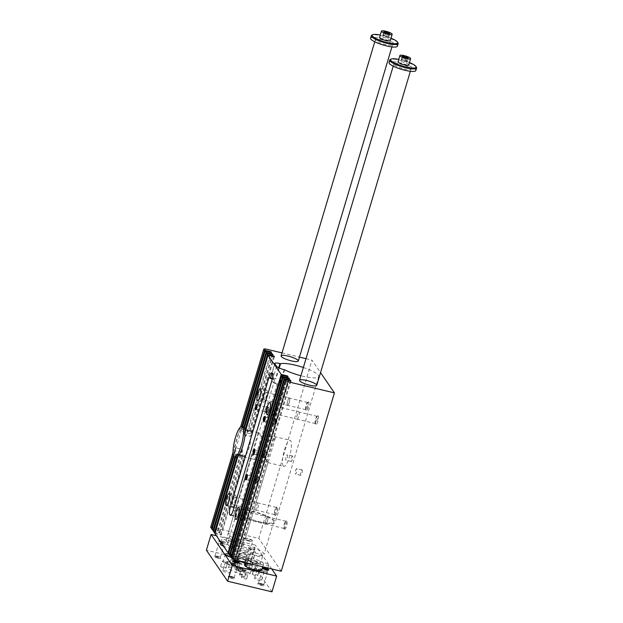 <?xml version="1.0" encoding="UTF-8"?>
<svg xmlns="http://www.w3.org/2000/svg" width="623" height="623" viewBox="0 0 623 623"><rect width="100%" height="100%" fill="white"/><g stroke="black" fill="none" stroke-linecap="round" stroke-linejoin="round"><path stroke-width="0.47" stroke-dasharray="3.12 2.34" d="M258.685 454.65C254.301 454.463 251.684 455.421 250.828 457.5L250.913 458.209L251.996 458.801L267.804 462.266C266.589 459.735 263.545 457.196 258.685 454.65M250.508 431.139A13.433 3.294 -76.5 0 0 249.885 430.664A13.433 3.294 -76.5 0 0 243.912 441.536A13.433 3.294 -76.5 0 0 243.001 456.316A13.433 3.294 -76.5 0 0 243.616 456.791A13.433 3.294 -76.5 0 0 249.597 445.912A13.433 3.294 -76.5 0 0 250.508 431.139M283.216 465.957A13.433 3.294 -76.5 0 0 283.831 466.432A13.433 3.294 -76.5 0 0 290.17 454.136A13.433 3.294 -76.5 0 0 290.1 440.305A13.433 3.294 -76.5 0 0 284.119 451.184A13.433 3.294 -76.5 0 0 283.216 465.957M264.277 435.882L274.229 436.497L275.397 437.798C274.221 440.43 271.052 441.185 265.904 440.064C261.115 436.474 258.561 434.013 258.226 432.681L258.257 432.666C258.568 433.297 260.578 434.363 264.277 435.882M246.537 559.15A8.956 1.877 -163.4 0 1 246.397 558.621A8.956 1.877 -163.4 0 1 253.343 558.792A8.956 1.877 -163.4 0 1 263.56 563.737A8.956 1.877 -163.4 0 1 255.531 563.285A8.956 1.877 -163.4 0 1 246.537 559.15M228.088 534.791A8.956 1.877 -163.4 0 1 227.948 534.261A8.956 1.877 -163.4 0 1 234.894 534.433A8.956 1.877 -163.4 0 1 245.112 539.378A8.956 1.877 -163.4 0 1 237.083 538.926A8.956 1.877 -163.4 0 1 228.088 534.791M227.816 544.697A19.033 3.995 -163.4 0 1 227.512 543.56A19.033 3.995 -163.4 0 1 227.777 543.155A19.033 3.995 -163.4 0 1 247.962 545.499A19.033 3.995 -163.4 0 1 263.996 554.439A19.033 3.995 -163.4 0 1 246.926 553.481A19.033 3.995 -163.4 0 1 227.816 544.697M214.904 533.576L221.235 535.095L220.706 534.316L215.083 532.969M213.455 531.458L219.787 532.976L219.257 532.198L213.634 530.851M212.007 529.34L218.338 530.858L217.809 530.087L212.186 528.732M210.652 527.37L212.357 527.284L258.802 538.42L311.959 360.086L320.541 372.609M281.261 571.221L258.802 538.42M231.483 557.787L237.822 559.306L237.285 558.527L231.67 557.18M230.035 555.669L236.366 557.188L235.837 556.417L230.214 555.062M228.586 553.551L234.918 555.07L234.388 554.299L228.766 552.951M272.952 354.635L250.119 431.241A13.433 3.294 -76.5 0 0 249.543 430.602L243.211 429.083A13.433 3.294 -76.5 0 1 243.78 429.722L244.411 427.619M250.119 431.241L243.78 429.722M243.842 426.965L243.211 429.083M272.243 354.464L249.543 430.602M272.337 378.254A6.721 1.41 -163.4 0 1 275.413 378.776L276.012 378.924A20.715 4.345 16.6 0 0 274.774 379.547L272.212 378.932M290.271 380.793L237.285 558.527M276.557 366.34L273.661 376.074L272.975 382.358L277.43 383.425A20.715 4.345 16.6 0 0 280.179 385.006L279.579 384.866A6.721 1.41 -163.4 0 1 272.975 382.358M273.661 376.074A6.721 1.651 -76.5 0 0 273.302 373.629L273.1 373.333A6.721 1.651 -76.5 0 0 272.788 373.099A6.721 1.651 -76.5 0 0 272.196 373.309M218.338 530.858L241.747 452.337A13.433 3.294 -76.5 0 1 241.903 449.245L235.572 447.719L234.7 450.647A15.676 3.847 -76.5 0 1 235.611 443.654L238.866 432.751A15.676 3.847 -76.5 0 0 235.611 443.654L233.088 452.134M240.587 426.965L238.866 432.751A15.676 3.847 -76.5 0 1 241.413 428.149L240.54 431.069L246.872 432.588L270.787 352.353M212.357 527.284L265.523 348.942M241.747 452.337L235.408 450.818L234.692 453.233A15.676 3.847 -76.5 0 1 234.7 450.647L233.391 455.039M245.228 509.139A6.16 1.511 -76.5 0 0 244.94 508.921A6.16 1.511 -76.5 0 0 242.036 514.559A6.16 1.511 -76.5 0 0 242.067 520.898A6.16 1.511 -76.5 0 0 244.808 515.914A6.16 1.511 -76.5 0 0 245.228 509.139M244.559 511.374A3.777 0.927 103.5 0 1 244.309 515.525A3.777 0.927 103.5 0 1 242.627 518.585A3.777 0.927 103.5 0 1 242.604 514.691A3.777 0.927 103.5 0 1 244.387 511.234A3.777 0.927 103.5 0 1 244.559 511.374M267.781 516.942A3.777 0.927 103.5 0 1 267.913 517.269A3.777 0.927 103.5 0 1 267.625 520.696A3.777 0.927 103.5 0 1 266.333 523.881A3.777 0.927 103.5 0 1 265.842 524.153A3.777 0.927 103.5 0 1 265.826 520.267A3.777 0.927 103.5 0 1 267.61 516.81A3.777 0.927 103.5 0 1 267.781 516.942M267.797 517.004A3.722 0.911 -76.5 0 0 267.625 516.872A3.722 0.911 -76.5 0 0 265.873 520.275A3.722 0.911 -76.5 0 0 265.889 524.107A3.722 0.911 -76.5 0 0 266.364 523.834A3.722 0.911 -76.5 0 0 267.649 520.703A3.722 0.911 -76.5 0 0 267.929 517.331A3.722 0.911 -76.5 0 0 267.797 517.004M273.061 415.775A6.16 1.511 103.5 0 1 273.474 409.007A6.16 1.511 103.5 0 1 276.215 404.015A6.16 1.511 103.5 0 1 276.246 410.355A6.16 1.511 103.5 0 1 273.341 415.993A6.16 1.511 103.5 0 1 273.061 415.775M273.723 413.547A3.777 0.927 -76.5 0 0 273.902 413.68A3.777 0.927 -76.5 0 0 275.678 410.222A3.777 0.927 -76.5 0 0 275.662 406.328A3.777 0.927 -76.5 0 0 273.98 409.389A3.777 0.927 -76.5 0 0 273.723 413.547M296.945 419.115A3.777 0.927 -76.5 0 0 297.116 419.248A3.777 0.927 -76.5 0 0 297.599 418.975A3.777 0.927 -76.5 0 0 298.9 415.79A3.777 0.927 -76.5 0 0 299.188 412.364A3.777 0.927 -76.5 0 0 298.884 411.904A3.777 0.927 -76.5 0 0 297.202 414.957A3.777 0.927 -76.5 0 0 296.945 419.115M296.992 419.069A3.722 0.911 -76.5 0 0 297.163 419.201A3.722 0.911 -76.5 0 0 297.638 418.929A3.722 0.911 -76.5 0 0 298.915 415.798A3.722 0.911 -76.5 0 0 299.204 412.426A3.722 0.911 -76.5 0 0 299.071 412.099A3.722 0.911 -76.5 0 0 298.9 411.967A3.722 0.911 -76.5 0 0 297.241 414.98A3.722 0.911 -76.5 0 0 296.992 419.069M235.728 495.277A6.16 1.511 103.5 0 1 235.315 502.045A6.16 1.511 103.5 0 1 232.574 507.036A6.16 1.511 103.5 0 1 232.543 500.697A6.16 1.511 103.5 0 1 235.447 495.059A6.16 1.511 103.5 0 1 235.728 495.277M235.066 497.504A3.777 0.927 -76.5 0 0 234.894 497.372A3.777 0.927 -76.5 0 0 233.111 500.83A3.777 0.927 -76.5 0 0 233.127 504.723A3.777 0.927 -76.5 0 0 234.809 501.663A3.777 0.927 -76.5 0 0 235.066 497.504M258.288 503.073A3.777 0.927 -76.5 0 0 258.109 502.94A3.777 0.927 -76.5 0 0 256.326 506.398A3.777 0.927 -76.5 0 0 256.349 510.292A3.777 0.927 -76.5 0 0 256.832 510.011A3.777 0.927 -76.5 0 0 258.132 506.834A3.777 0.927 -76.5 0 0 258.42 503.407A3.777 0.927 -76.5 0 0 258.288 503.073M258.304 503.135A3.722 0.911 -76.5 0 0 258.132 503.002A3.722 0.911 -76.5 0 0 256.372 506.413A3.722 0.911 -76.5 0 0 256.396 510.237A3.722 0.911 -76.5 0 0 256.871 509.964A3.722 0.911 -76.5 0 0 258.148 506.834A3.722 0.911 -76.5 0 0 258.428 503.462A3.722 0.911 -76.5 0 0 258.304 503.135M263.56 401.913A6.16 1.511 -76.5 0 0 263.848 402.131A6.16 1.511 -76.5 0 0 266.753 396.493A6.16 1.511 -76.5 0 0 266.722 390.154A6.16 1.511 -76.5 0 0 263.981 395.138A6.16 1.511 -76.5 0 0 263.56 401.913M264.23 399.678A3.777 0.927 103.5 0 1 264.487 395.527A3.777 0.927 103.5 0 1 266.161 392.467A3.777 0.927 103.5 0 1 266.185 396.36A3.777 0.927 103.5 0 1 264.401 399.818A3.777 0.927 103.5 0 1 264.23 399.678M287.444 405.254A3.777 0.927 103.5 0 1 287.701 401.095A3.777 0.927 103.5 0 1 289.384 398.035A3.777 0.927 103.5 0 1 289.687 398.502A3.777 0.927 103.5 0 1 289.407 401.928A3.777 0.927 103.5 0 1 288.106 405.106A3.777 0.927 103.5 0 1 287.624 405.386A3.777 0.927 103.5 0 1 287.444 405.254M287.499 405.207A3.722 0.911 -76.5 0 0 287.67 405.339A3.722 0.911 -76.5 0 0 288.145 405.067A3.722 0.911 -76.5 0 0 289.422 401.928A3.722 0.911 -76.5 0 0 289.703 398.556A3.722 0.911 -76.5 0 0 289.57 398.229A3.722 0.911 -76.5 0 0 289.399 398.097A3.722 0.911 -76.5 0 0 287.748 401.111A3.722 0.911 -76.5 0 0 287.499 405.207M286.05 521.381A3.722 0.911 103.5 0 1 285.801 525.469A3.722 0.911 103.5 0 1 284.143 528.483A3.722 0.911 103.5 0 1 283.971 528.351A3.722 0.911 103.5 0 1 283.948 528.312A3.722 0.911 103.5 0 1 284.119 524.652A3.722 0.911 103.5 0 1 285.622 521.311A3.722 0.911 103.5 0 1 285.879 521.249A3.722 0.911 103.5 0 1 286.05 521.381M284.477 529.231A4.478 1.098 -76.5 0 0 286.814 525.212A4.478 1.098 -76.5 0 0 286.463 520.758A4.478 1.098 -76.5 0 0 284.656 524.784A4.478 1.098 -76.5 0 0 284.446 529.184A4.478 1.098 -76.5 0 0 284.477 529.231M317.325 416.476A3.722 0.911 -76.5 0 0 317.154 416.343A3.722 0.911 -76.5 0 0 316.897 416.405A3.722 0.911 -76.5 0 0 315.394 419.746A3.722 0.911 -76.5 0 0 315.222 423.406A3.722 0.911 -76.5 0 0 315.246 423.445A3.722 0.911 -76.5 0 0 315.417 423.578A3.722 0.911 -76.5 0 0 317.068 420.564A3.722 0.911 -76.5 0 0 317.325 416.476M318.252 415.938A4.478 1.098 103.5 0 1 317.792 421.405A4.478 1.098 103.5 0 1 315.721 424.279A4.478 1.098 103.5 0 1 315.931 419.879A4.478 1.098 103.5 0 1 317.738 415.853A4.478 1.098 103.5 0 1 318.252 415.938M274.478 514.489A3.722 0.911 -76.5 0 0 274.65 514.621A3.722 0.911 -76.5 0 0 276.3 511.608A3.722 0.911 -76.5 0 0 276.55 507.511A3.722 0.911 -76.5 0 0 276.378 507.379A3.722 0.911 -76.5 0 0 276.129 507.449A3.722 0.911 -76.5 0 0 274.626 510.79A3.722 0.911 -76.5 0 0 274.447 514.45A3.722 0.911 -76.5 0 0 274.478 514.489M274.977 515.369A4.478 1.098 103.5 0 1 274.945 515.322A4.478 1.098 103.5 0 1 275.164 510.915A4.478 1.098 103.5 0 1 276.97 506.896A4.478 1.098 103.5 0 1 277.313 511.343A4.478 1.098 103.5 0 1 274.977 515.369M305.745 409.584A3.722 0.911 103.5 0 1 305.722 409.545A3.722 0.911 103.5 0 1 305.901 405.885A3.722 0.911 103.5 0 1 307.404 402.544A3.722 0.911 103.5 0 1 307.653 402.474A3.722 0.911 103.5 0 1 307.824 402.606A3.722 0.911 103.5 0 1 307.575 406.702A3.722 0.911 103.5 0 1 305.916 409.716A3.722 0.911 103.5 0 1 305.745 409.584M308.751 402.069A4.478 1.098 -76.5 0 0 308.245 401.991A4.478 1.098 -76.5 0 0 306.43 406.009A4.478 1.098 -76.5 0 0 306.22 410.417A4.478 1.098 -76.5 0 0 308.292 407.535A4.478 1.098 -76.5 0 0 308.751 402.069M296.867 468.683A2.811 0.693 -76.5 0 0 296.743 468.589A2.811 0.693 -76.5 0 0 295.411 471.159A2.811 0.693 -76.5 0 0 295.427 474.048A2.811 0.693 -76.5 0 0 296.68 471.775A2.811 0.693 -76.5 0 0 296.867 468.683M302.147 469.952A2.811 0.693 103.5 0 1 301.953 473.044A2.811 0.693 103.5 0 1 300.707 475.318A2.811 0.693 103.5 0 1 300.691 472.421A2.811 0.693 103.5 0 1 302.015 469.851A2.811 0.693 103.5 0 1 302.147 469.952M292.646 456.083A2.811 0.693 -76.5 0 0 292.522 455.989A2.811 0.693 -76.5 0 0 291.198 458.559A2.811 0.693 -76.5 0 0 291.206 461.448A2.811 0.693 -76.5 0 0 292.46 459.174A2.811 0.693 -76.5 0 0 292.646 456.083M287.374 454.821A2.811 0.693 103.5 0 1 287.18 457.913A2.811 0.693 103.5 0 1 285.934 460.187A2.811 0.693 103.5 0 1 285.918 457.29A2.811 0.693 103.5 0 1 287.242 454.72A2.811 0.693 103.5 0 1 287.374 454.821M233.127 510.494L239.123 511.935L238.298 513.897A20.715 4.345 16.6 0 0 260.064 522.191A20.715 4.345 16.6 0 0 275.296 522.393A20.715 4.345 16.6 0 0 257.54 512.573A20.715 4.345 16.6 0 0 235.782 510.229L274.774 379.547M235.782 510.229L237.464 510.634A19.033 3.995 -163.4 0 1 257.657 512.978A19.033 3.995 -163.4 0 1 273.692 521.918A19.033 3.995 -163.4 0 1 259.962 521.794A19.033 3.995 -163.4 0 1 239.98 514.302C238.438 516.506 237.231 517.246 236.366 516.522A19.033 3.995 16.6 0 1 236.164 516.226L237.464 510.634M238.298 513.897L239.98 514.302M230.339 515.237L236.771 516.779L230.72 515.166M279.252 368.045L276.012 378.924M303.37 367.508A20.715 4.345 -163.4 0 1 318.766 376.58A20.715 4.345 -163.4 0 1 300.917 375.731M284.711 369.797L280.179 385.006M239.123 511.935L277.43 383.425M282.017 352.898L299.461 357.08M306.01 358.653L311.959 360.086M274.4 356.753L250.672 436.357L244.341 434.838L245.119 432.206M244.341 434.838A13.433 3.294 -76.5 0 0 244.341 432.284L250.672 433.803A13.433 3.294 -76.5 0 1 250.672 436.357M273.692 356.582L250.672 433.803M264.939 456.994A2.313 0.568 103.5 0 1 265.094 454.447A2.313 0.568 103.5 0 1 266.13 452.578A2.313 0.568 103.5 0 1 266.356 453.303A2.313 0.568 103.5 0 1 265.585 456.534A2.313 0.568 103.5 0 1 265.048 457.08A2.313 0.568 103.5 0 1 264.939 456.994M266.076 452.625A2.313 0.568 -76.5 0 0 265.974 452.539A2.313 0.568 -76.5 0 0 264.939 454.416A2.313 0.568 -76.5 0 0 264.783 456.955A2.313 0.568 -76.5 0 0 264.892 457.041A2.313 0.568 -76.5 0 0 265.92 455.164A2.313 0.568 -76.5 0 0 266.076 452.625M219.257 532.198L242.129 455.46A13.433 3.294 -76.5 0 0 242.62 456.371L236.288 454.852L235.665 456.955A15.676 3.847 -76.5 0 0 236.234 457.321M233.812 456.192L234.692 453.233A15.676 3.847 -76.5 0 0 235.167 456.067A15.676 3.847 -76.5 0 0 235.665 456.955L235.603 457.173M242.627 426.615L242.479 427.105A15.676 3.847 -76.5 0 0 241.413 428.149L241.919 426.451M243.546 426.841A15.676 3.847 -76.5 0 0 242.479 427.105L241.763 429.52A13.433 3.294 -76.5 0 0 240.54 431.069M242.129 455.46L235.798 453.941L234.887 457.002M271.503 352.525L248.094 431.038A13.433 3.294 -76.5 0 0 246.872 432.588M290.988 380.965L237.822 559.306M241.903 449.245L217.809 530.087M248.094 431.038L241.763 429.52M288.823 378.683L235.837 556.417M289.531 378.854L236.366 557.188M242.62 456.371L219.787 532.976M287.374 376.565L234.388 554.299M220.706 534.316L243.905 456.495A13.433 3.294 -76.5 0 0 244.964 455.491L221.235 535.095M243.905 456.495L237.573 454.977L236.888 457.266M288.083 376.736L234.918 555.07M244.964 455.491L238.632 453.972L237.854 456.604M245.018 429.995L244.341 432.284M256.022 409.451A2.313 0.568 -76.5 0 0 256.092 409.49A2.313 0.568 -76.5 0 0 256.248 409.451A2.313 0.568 -76.5 0 0 257.182 407.372A2.313 0.568 -76.5 0 0 257.291 405.098A2.313 0.568 -76.5 0 0 257.276 405.075A2.313 0.568 -76.5 0 0 257.174 404.989A2.313 0.568 -76.5 0 0 257.089 404.989M265.234 411.624A2.313 0.568 103.5 0 1 265.398 409.085A2.313 0.568 103.5 0 1 266.426 407.208A2.313 0.568 103.5 0 1 266.434 409.591A2.313 0.568 103.5 0 1 265.343 411.71A2.313 0.568 103.5 0 1 265.234 411.624M237.573 454.977A13.433 3.294 -76.5 0 0 238.632 453.972M235.798 453.941A13.433 3.294 -76.5 0 0 236.288 454.852M235.572 447.719A13.433 3.294 -76.5 0 0 235.408 450.818M265.258 416.919A2.313 0.568 103.5 0 1 265.343 416.919A2.313 0.568 103.5 0 1 265.445 416.997A2.313 0.568 103.5 0 1 265.46 417.021A2.313 0.568 103.5 0 1 265.351 419.302A2.313 0.568 103.5 0 1 264.417 421.382A2.313 0.568 103.5 0 1 264.261 421.421A2.313 0.568 103.5 0 1 264.191 421.382M273.404 423.554A2.313 0.568 -76.5 0 0 273.513 423.64A2.313 0.568 -76.5 0 0 274.603 421.522A2.313 0.568 -76.5 0 0 274.595 419.139A2.313 0.568 -76.5 0 0 273.567 421.008A2.313 0.568 -76.5 0 0 273.404 423.554M267.189 412.099A2.313 0.568 103.5 0 1 267.345 409.552A2.313 0.568 103.5 0 1 268.373 407.676A2.313 0.568 103.5 0 1 268.606 408.4A2.313 0.568 103.5 0 1 267.828 411.639A2.313 0.568 103.5 0 1 267.298 412.177A2.313 0.568 103.5 0 1 267.189 412.099M268.326 407.722A2.313 0.568 -76.5 0 0 268.217 407.637A2.313 0.568 -76.5 0 0 267.189 409.513A2.313 0.568 -76.5 0 0 267.033 412.06A2.313 0.568 -76.5 0 0 267.142 412.138A2.313 0.568 -76.5 0 0 268.17 410.269A2.313 0.568 -76.5 0 0 268.326 407.722M275.358 424.022A2.313 0.568 -76.5 0 0 275.467 424.107A2.313 0.568 -76.5 0 0 275.997 423.562A2.313 0.568 -76.5 0 0 276.776 420.33A2.313 0.568 -76.5 0 0 276.542 419.606A2.313 0.568 -76.5 0 0 275.514 421.475A2.313 0.568 -76.5 0 0 275.358 424.022M275.202 423.983A2.313 0.568 103.5 0 1 275.358 421.444A2.313 0.568 103.5 0 1 276.386 419.567A2.313 0.568 103.5 0 1 276.495 419.645A2.313 0.568 103.5 0 1 276.339 422.192A2.313 0.568 103.5 0 1 275.311 424.068A2.313 0.568 103.5 0 1 275.202 423.983M265.087 412.138A2.858 0.701 103.5 0 1 265.281 408.992A2.858 0.701 103.5 0 1 266.551 406.687A2.858 0.701 103.5 0 1 266.566 409.623A2.858 0.701 103.5 0 1 265.219 412.239A2.858 0.701 103.5 0 1 265.087 412.138M273.256 424.061A2.858 0.701 -76.5 0 0 273.388 424.162A2.858 0.701 -76.5 0 0 274.735 421.553A2.858 0.701 -76.5 0 0 274.72 418.609A2.858 0.701 -76.5 0 0 273.45 420.922A2.858 0.701 -76.5 0 0 273.256 424.061M266.878 412.566A2.858 0.701 103.5 0 1 267.072 409.428A2.858 0.701 103.5 0 1 268.342 407.115A2.858 0.701 103.5 0 1 268.357 410.051A2.858 0.701 103.5 0 1 267.01 412.667A2.858 0.701 103.5 0 1 266.878 412.566M275.047 424.489A2.858 0.701 -76.5 0 0 275.179 424.59A2.858 0.701 -76.5 0 0 276.526 421.981A2.858 0.701 -76.5 0 0 276.511 419.038A2.858 0.701 -76.5 0 0 275.241 421.35A2.858 0.701 -76.5 0 0 275.047 424.489M246.272 479.531A2.313 0.568 -76.5 0 0 246.342 479.57A2.313 0.568 -76.5 0 0 246.498 479.531A2.313 0.568 -76.5 0 0 247.432 477.452A2.313 0.568 -76.5 0 0 247.541 475.178A2.313 0.568 -76.5 0 0 247.526 475.147A2.313 0.568 -76.5 0 0 247.417 475.069A2.313 0.568 -76.5 0 0 247.339 475.069M255.485 481.704A2.313 0.568 103.5 0 1 255.64 479.157A2.313 0.568 103.5 0 1 256.668 477.288A2.313 0.568 103.5 0 1 256.684 479.671A2.313 0.568 103.5 0 1 255.594 481.789A2.313 0.568 103.5 0 1 255.485 481.704M253.779 454.354A2.313 0.568 -76.5 0 0 253.841 454.393A2.313 0.568 -76.5 0 0 254.005 454.354A2.313 0.568 -76.5 0 0 254.939 452.275A2.313 0.568 -76.5 0 0 255.048 450.001A2.313 0.568 -76.5 0 0 255.033 449.97A2.313 0.568 -76.5 0 0 254.924 449.892A2.313 0.568 -76.5 0 0 254.846 449.892M262.992 456.527A2.313 0.568 103.5 0 1 263.147 453.98A2.313 0.568 103.5 0 1 264.175 452.111A2.313 0.568 103.5 0 1 264.191 454.494A2.313 0.568 103.5 0 1 263.101 456.612A2.313 0.568 103.5 0 1 262.992 456.527M257.439 482.171A2.313 0.568 103.5 0 1 257.595 479.624A2.313 0.568 103.5 0 1 258.623 477.755A2.313 0.568 103.5 0 1 258.856 478.48A2.313 0.568 103.5 0 1 258.078 481.711A2.313 0.568 103.5 0 1 257.54 482.257A2.313 0.568 103.5 0 1 257.439 482.171M258.576 477.802A2.313 0.568 -76.5 0 0 258.467 477.716A2.313 0.568 -76.5 0 0 257.439 479.593A2.313 0.568 -76.5 0 0 257.283 482.132A2.313 0.568 -76.5 0 0 257.385 482.218A2.313 0.568 -76.5 0 0 258.413 480.341A2.313 0.568 -76.5 0 0 258.576 477.802M255.337 482.21A2.858 0.701 103.5 0 1 255.523 479.071A2.858 0.701 103.5 0 1 256.801 476.759A2.858 0.701 103.5 0 1 256.816 479.702A2.858 0.701 103.5 0 1 255.469 482.311A2.858 0.701 103.5 0 1 255.337 482.21M262.844 457.033A2.858 0.701 103.5 0 1 263.031 453.894A2.858 0.701 103.5 0 1 264.3 451.582A2.858 0.701 103.5 0 1 264.316 454.525A2.858 0.701 103.5 0 1 262.968 457.134A2.858 0.701 103.5 0 1 262.844 457.033M257.128 482.646A2.858 0.701 103.5 0 1 257.322 479.5A2.858 0.701 103.5 0 1 258.592 477.195A2.858 0.701 103.5 0 1 258.607 480.131A2.858 0.701 103.5 0 1 257.26 482.747A2.858 0.701 103.5 0 1 257.128 482.646M264.635 457.469A2.858 0.701 103.5 0 1 264.83 454.323A2.858 0.701 103.5 0 1 266.099 452.018A2.858 0.701 103.5 0 1 266.114 454.954A2.858 0.701 103.5 0 1 264.767 457.57A2.858 0.701 103.5 0 1 264.635 457.469M390.286 40.643A5.599 1.176 16.6 0 0 390.2 40.308A5.599 1.176 16.6 0 0 384.578 37.723A5.599 1.176 16.6 0 0 379.563 37.442M391.01 38.213A13.324 2.796 16.6 0 0 380.287 35.013M271.971 591.85L250.734 560.84L255.422 545.102L216.383 535.741M250.734 560.84L206.4 550.21M388.908 33.743L388.207 36.095L382.927 34.833L383.519 35.69L386.455 36.757L388.799 36.959L388.207 36.095M389.733 33.813L388.799 36.959M385.863 33.058L385.271 35.036M408.735 65.002A5.599 1.176 16.6 0 0 408.649 64.667A5.599 1.176 16.6 0 0 403.026 62.082A5.599 1.176 16.6 0 0 398.011 61.802M409.459 62.573A13.324 2.796 16.6 0 0 398.736 59.372M242.643 568.542A10.357 2.173 -163.4 0 1 230.829 562.826A10.357 2.173 -163.4 0 1 241.374 563.698A10.357 2.173 -163.4 0 1 250.68 568.744A10.357 2.173 -163.4 0 1 242.643 568.542M242.183 567.872A7.834 1.643 -163.4 0 1 233.228 563.636A7.834 1.643 -163.4 0 1 241.218 564.204A7.834 1.643 -163.4 0 1 248.227 568.106A7.834 1.643 -163.4 0 1 242.183 567.872M416.468 67.339A13.994 2.936 16.6 0 0 416.374 67.198A13.994 2.936 16.6 0 0 403.774 61.147A13.994 2.936 16.6 0 0 390.263 59.528M415.845 70.547A13.994 2.936 16.6 0 0 415.627 69.714A13.994 2.936 16.6 0 0 401.57 63.258A13.994 2.936 16.6 0 0 389.025 62.557M404.07 68.935A8.956 1.877 16.6 0 0 411.016 69.114A8.956 1.877 16.6 0 0 402.972 64.753A8.956 1.877 16.6 0 0 393.853 63.99A8.956 1.877 16.6 0 0 404.07 68.935M397.396 46.188A13.994 2.936 16.6 0 0 397.178 45.354A13.994 2.936 16.6 0 0 383.122 38.891A13.994 2.936 16.6 0 0 370.576 38.19M382.351 39.802A8.956 1.877 16.6 0 0 375.404 39.631A8.956 1.877 16.6 0 0 383.449 43.992A8.956 1.877 16.6 0 0 392.568 44.747A8.956 1.877 16.6 0 0 382.351 39.802M398.019 42.971A13.994 2.936 16.6 0 0 397.926 42.839A13.994 2.936 16.6 0 0 385.326 36.788A13.994 2.936 16.6 0 0 371.814 35.161M244.52 564.913A8.956 1.877 -163.4 0 1 253.639 565.668A8.956 1.877 -163.4 0 1 261.683 570.029M233.018 540.725A8.956 1.877 -163.4 0 1 243.235 545.67A8.956 1.877 -163.4 0 1 234.116 544.915A8.956 1.877 -163.4 0 1 226.071 540.554A8.956 1.877 -163.4 0 1 233.018 540.725M242.222 568.783L239.177 568.051L237.145 566.938L238.157 566.564L243.235 568.402L242.222 568.783L241.413 571.509L236.327 569.671L237.34 569.29L240.385 570.022L242.425 571.127L241.413 571.509M242.425 571.127L243.235 568.402M240.385 570.022L241.202 567.288M237.34 569.29L238.157 566.564M236.327 569.671L237.145 566.938M238.36 570.777L239.177 568.051M240.143 571.517A4.197 0.88 -163.4 0 1 235.525 569.578A4.197 0.88 -163.4 0 1 239.629 569.554A4.197 0.88 -163.4 0 1 243.048 571.821A4.197 0.88 -163.4 0 1 240.143 571.517M246.35 550.927A4.478 0.942 -163.4 0 1 241.241 548.45A4.478 0.942 -163.4 0 1 245.26 548.676A4.478 0.942 -163.4 0 1 249.761 550.748A4.478 0.942 -163.4 0 1 249.831 551.012A4.478 0.942 -163.4 0 1 246.35 550.927M249.262 541.169A4.478 0.942 -163.4 0 1 244.154 538.7A4.478 0.942 -163.4 0 1 244.309 538.537A4.478 0.942 -163.4 0 1 248.709 539.074A4.478 0.942 -163.4 0 1 252.697 541.037A4.478 0.942 -163.4 0 1 252.736 541.255A4.478 0.942 -163.4 0 1 249.262 541.169M249.301 540.632A4.034 0.849 -163.4 0 1 244.847 538.256A4.034 0.849 -163.4 0 1 248.811 538.747A4.034 0.849 -163.4 0 1 252.393 540.507A4.034 0.849 -163.4 0 1 249.301 540.632M247.424 552.492A10.357 2.173 -163.4 0 1 235.611 546.776A10.357 2.173 -163.4 0 1 246.155 547.648A10.357 2.173 -163.4 0 1 255.461 552.694A10.357 2.173 -163.4 0 1 247.424 552.492M245.766 558.052A10.357 2.173 -163.4 0 1 233.952 552.336A10.357 2.173 -163.4 0 1 244.496 553.208A10.357 2.173 -163.4 0 1 253.802 558.255A10.357 2.173 -163.4 0 1 245.766 558.052M244.302 562.982A10.357 2.173 -163.4 0 1 232.48 557.266A10.357 2.173 -163.4 0 1 243.032 558.138A10.357 2.173 -163.4 0 1 252.331 563.184A10.357 2.173 -163.4 0 1 244.302 562.982M271.745 568.939L255.422 545.102M220.519 541.776A3.356 0.701 16.6 0 0 225.261 542.695A3.356 0.701 16.6 0 0 225.324 542.368A3.356 0.701 16.6 0 0 222.902 541.107A3.356 0.701 16.6 0 0 219.608 540.437M248.546 547.936A3.356 0.701 -163.4 0 1 248.522 547.905A3.356 0.701 -163.4 0 1 251.91 548.022A3.356 0.701 -163.4 0 1 254.815 549.782A3.356 0.701 -163.4 0 1 251.567 549.393A3.356 0.701 -163.4 0 1 248.546 547.936M220.386 543.926A6.721 1.41 -163.4 0 1 227.224 544.494A6.721 1.41 -163.4 0 1 233.259 547.765A6.721 1.41 -163.4 0 1 228.049 547.633A6.721 1.41 -163.4 0 1 223.532 546.176M228.968 554.104A6.16 1.293 -163.4 0 1 237.013 557.725A6.16 1.293 -163.4 0 1 232.231 557.608A6.16 1.293 -163.4 0 1 231.585 557.445M268.575 564.952A6.16 1.293 -163.4 0 1 268.677 565.326A6.16 1.293 -163.4 0 1 262.408 564.804A6.16 1.293 -163.4 0 1 256.871 561.806A6.16 1.293 -163.4 0 1 262.392 562.11A6.16 1.293 -163.4 0 1 268.575 564.952M255.523 552.975A6.16 1.293 -163.4 0 1 262.548 556.378A6.16 1.293 -163.4 0 1 256.279 555.856A6.16 1.293 -163.4 0 1 250.75 552.858A6.16 1.293 -163.4 0 1 255.523 552.975M229.926 541.34A6.721 1.41 16.6 0 0 235.136 541.473A6.721 1.41 16.6 0 0 229.1 538.202A6.721 1.41 16.6 0 0 222.263 537.633A6.721 1.41 16.6 0 0 229.926 541.34M252.37 574.188A2.811 0.592 16.6 0 0 255.196 575.488A2.811 0.592 16.6 0 0 257.712 575.629A2.811 0.592 16.6 0 0 255.189 574.258A2.811 0.592 16.6 0 0 252.323 574.024A2.811 0.592 16.6 0 0 252.37 574.188M253.935 568.947A2.811 0.592 -163.4 0 1 253.888 568.776A2.811 0.592 -163.4 0 1 256.754 569.017A2.811 0.592 -163.4 0 1 259.277 570.38A2.811 0.592 -163.4 0 1 256.754 570.24A2.811 0.592 -163.4 0 1 253.935 568.947M236.639 567.304A2.811 0.592 16.6 0 0 238.819 567.358A2.811 0.592 16.6 0 0 236.296 565.988A2.811 0.592 16.6 0 0 233.43 565.754A2.811 0.592 16.6 0 0 236.639 567.304M238.204 562.063A2.811 0.592 -163.4 0 1 234.996 560.505A2.811 0.592 -163.4 0 1 237.854 560.747A2.811 0.592 -163.4 0 1 240.385 562.117A2.811 0.592 -163.4 0 1 238.204 562.063M226.009 567.865A2.811 0.592 16.6 0 0 223.182 566.572A2.811 0.592 16.6 0 0 220.659 566.432A2.811 0.592 16.6 0 0 223.19 567.794A2.811 0.592 16.6 0 0 226.048 568.036A2.811 0.592 16.6 0 0 226.009 567.865M227.566 562.624A2.811 0.592 -163.4 0 1 227.613 562.787A2.811 0.592 -163.4 0 1 224.747 562.553A2.811 0.592 -163.4 0 1 222.224 561.183A2.811 0.592 -163.4 0 1 224.747 561.323A2.811 0.592 -163.4 0 1 227.566 562.624M241.74 574.756A2.811 0.592 16.6 0 0 239.559 574.702A2.811 0.592 16.6 0 0 242.082 576.065A2.811 0.592 16.6 0 0 244.94 576.306A2.811 0.592 16.6 0 0 241.74 574.756M243.305 569.508A2.811 0.592 -163.4 0 1 246.506 571.057A2.811 0.592 -163.4 0 1 243.648 570.824A2.811 0.592 -163.4 0 1 241.124 569.453A2.811 0.592 -163.4 0 1 243.305 569.508M253.335 560.318A6.16 1.293 16.6 0 0 248.554 560.202A6.16 1.293 16.6 0 0 254.091 563.2A6.16 1.293 16.6 0 0 260.359 563.722A6.16 1.293 16.6 0 0 253.335 560.318M257.938 562.795A3.691 0.779 -163.4 0 1 258 563.013A3.691 0.779 -163.4 0 1 254.239 562.701A3.691 0.779 -163.4 0 1 250.921 560.902A3.691 0.779 -163.4 0 1 254.231 561.089A3.691 0.779 -163.4 0 1 257.938 562.795M255.438 571.19A3.691 0.779 16.6 0 0 251.731 569.484A3.691 0.779 16.6 0 0 248.413 569.297A3.691 0.779 16.6 0 0 251.731 571.096A3.691 0.779 16.6 0 0 255.5 571.408A3.691 0.779 16.6 0 0 255.438 571.19M266.387 572.296A6.16 1.293 16.6 0 0 260.204 569.453A6.16 1.293 16.6 0 0 254.682 569.149A6.16 1.293 16.6 0 0 260.219 572.148A6.16 1.293 16.6 0 0 266.488 572.662A6.16 1.293 16.6 0 0 266.387 572.296M261.255 571.891A3.691 0.779 -163.4 0 1 257.042 569.85A3.691 0.779 -163.4 0 1 260.359 570.037A3.691 0.779 -163.4 0 1 264.066 571.743A3.691 0.779 -163.4 0 1 264.129 571.961A3.691 0.779 -163.4 0 1 261.255 571.891M261.567 580.138A3.691 0.779 16.6 0 0 257.852 578.424A3.691 0.779 16.6 0 0 254.542 578.245A3.691 0.779 16.6 0 0 257.86 580.044A3.691 0.779 16.6 0 0 261.621 580.356A3.691 0.779 16.6 0 0 261.567 580.138M230.043 564.952A6.16 1.293 16.6 0 0 234.824 565.069A6.16 1.293 16.6 0 0 229.287 562.071A6.16 1.293 16.6 0 0 223.018 561.549A6.16 1.293 16.6 0 0 230.043 564.952M225.44 562.476A3.691 0.779 -163.4 0 1 225.378 562.258A3.691 0.779 -163.4 0 1 229.139 562.569A3.691 0.779 -163.4 0 1 232.465 564.368A3.691 0.779 -163.4 0 1 229.147 564.181A3.691 0.779 -163.4 0 1 225.44 562.476M222.933 570.87A3.691 0.779 16.6 0 0 226.647 572.576A3.691 0.779 16.6 0 0 229.957 572.763A3.691 0.779 16.6 0 0 229.903 572.537A3.691 0.779 16.6 0 0 226.188 570.832A3.691 0.779 16.6 0 0 222.878 570.652A3.691 0.779 16.6 0 0 222.933 570.87M234.949 564.843A2.811 0.592 -163.4 0 1 231.748 563.293A2.811 0.592 -163.4 0 1 234.606 563.535A2.811 0.592 -163.4 0 1 237.129 564.897A2.811 0.592 -163.4 0 1 234.949 564.843M236.514 559.602A2.811 0.592 16.6 0 0 238.695 559.656A2.811 0.592 16.6 0 0 236.172 558.286A2.811 0.592 16.6 0 0 233.314 558.044A2.811 0.592 16.6 0 0 236.514 559.602M243.422 577.21A2.811 0.592 16.6 0 0 241.241 577.155A2.811 0.592 16.6 0 0 243.764 578.526A2.811 0.592 16.6 0 0 246.63 578.767A2.811 0.592 16.6 0 0 243.422 577.21M244.987 571.969A2.811 0.592 -163.4 0 1 248.195 573.518A2.811 0.592 -163.4 0 1 245.33 573.285A2.811 0.592 -163.4 0 1 242.806 571.914A2.811 0.592 -163.4 0 1 244.987 571.969M247.635 565.326A3.356 0.701 16.6 0 0 250.205 565.225A3.356 0.701 16.6 0 0 247.222 563.76A3.356 0.701 16.6 0 0 243.92 563.356A3.356 0.701 16.6 0 0 247.635 565.326M247.689 564.602A2.757 0.576 -163.4 0 1 244.598 563.247A2.757 0.576 -163.4 0 1 244.551 563.083A2.757 0.576 -163.4 0 1 244.644 562.982A2.757 0.576 -163.4 0 1 247.354 563.317A2.757 0.576 -163.4 0 1 249.8 564.516A2.757 0.576 -163.4 0 1 249.831 564.656A2.757 0.576 -163.4 0 1 247.689 564.602M260.297 583.813A3.356 0.701 -163.4 0 1 264.097 585.503A3.356 0.701 -163.4 0 1 260.71 585.386A3.356 0.701 -163.4 0 1 257.805 583.626A3.356 0.701 -163.4 0 1 260.297 583.813M260.578 583.408A2.757 0.576 -163.4 0 1 263.693 584.795A2.757 0.576 -163.4 0 1 263.716 584.927A2.757 0.576 -163.4 0 1 261.247 584.795A2.757 0.576 -163.4 0 1 258.483 583.517A2.757 0.576 -163.4 0 1 258.436 583.354A2.757 0.576 -163.4 0 1 258.537 583.253A2.757 0.576 -163.4 0 1 260.578 583.408M218.081 558.239A3.356 0.701 -163.4 0 1 214.367 556.261A3.356 0.701 -163.4 0 1 217.668 556.674A3.356 0.701 -163.4 0 1 220.651 558.138A3.356 0.701 -163.4 0 1 218.081 558.239M218.136 557.515A2.757 0.576 -163.4 0 1 215.044 556.16A2.757 0.576 -163.4 0 1 214.997 555.996A2.757 0.576 -163.4 0 1 215.099 555.895A2.757 0.576 -163.4 0 1 217.801 556.222A2.757 0.576 -163.4 0 1 220.246 557.429A2.757 0.576 -163.4 0 1 220.277 557.569A2.757 0.576 -163.4 0 1 218.136 557.515M230.744 576.727A3.356 0.701 16.6 0 0 228.252 576.54A3.356 0.701 16.6 0 0 231.156 578.3A3.356 0.701 16.6 0 0 234.544 578.417A3.356 0.701 16.6 0 0 230.744 576.727M231.024 576.322A2.757 0.576 -163.4 0 1 234.139 577.708A2.757 0.576 -163.4 0 1 234.162 577.84A2.757 0.576 -163.4 0 1 231.694 577.7A2.757 0.576 -163.4 0 1 228.929 576.431A2.757 0.576 -163.4 0 1 228.882 576.267A2.757 0.576 -163.4 0 1 228.984 576.166A2.757 0.576 -163.4 0 1 231.024 576.322M248.943 548.645A2.757 0.576 16.6 0 0 251.427 549.836A2.757 0.576 16.6 0 0 254.083 550.156A2.757 0.576 16.6 0 0 254.184 550.054A2.757 0.576 16.6 0 0 251.708 548.715A2.757 0.576 16.6 0 0 248.904 548.481A2.757 0.576 16.6 0 0 248.927 548.614A2.757 0.576 16.6 0 0 248.943 548.645L248.522 547.905M268.015 570.146A2.757 0.576 -163.4 0 1 268.069 570.325A2.757 0.576 -163.4 0 1 267.968 570.427A2.757 0.576 -163.4 0 1 265.312 570.107A2.757 0.576 -163.4 0 1 262.836 568.924A2.757 0.576 -163.4 0 1 262.82 568.892A2.757 0.576 -163.4 0 1 262.789 568.752A2.757 0.576 -163.4 0 1 262.937 568.635M220.145 541.223A2.757 0.576 -163.4 0 1 222.777 541.831A2.757 0.576 -163.4 0 1 224.584 542.804A2.757 0.576 -163.4 0 1 224.63 542.968A2.757 0.576 -163.4 0 1 224.529 543.069A2.757 0.576 -163.4 0 1 222.489 542.913A2.757 0.576 -163.4 0 1 219.374 541.527A2.757 0.576 -163.4 0 1 219.351 541.395A2.757 0.576 -163.4 0 1 219.498 541.27M238.469 563.075A2.757 0.576 16.6 0 0 238.461 563.06A2.757 0.576 16.6 0 1 238.516 563.239A2.757 0.576 16.6 0 1 238.414 563.34L239.146 562.966M233.384 561.549A2.757 0.576 16.6 0 0 233.236 561.666A2.757 0.576 16.6 0 0 233.267 561.806A2.757 0.576 16.6 0 0 235.712 563.005A2.757 0.576 16.6 0 0 238.414 563.34M237.145 568.044A11.198 2.352 16.6 0 0 228.462 567.833A11.198 2.352 16.6 0 0 238.516 573.277A11.198 2.352 16.6 0 0 249.916 574.227A11.198 2.352 16.6 0 0 237.145 568.044M240.369 557.242A11.198 2.352 -163.4 0 1 253.14 563.426A11.198 2.352 -163.4 0 1 241.74 562.476A11.198 2.352 -163.4 0 1 231.678 557.024A11.198 2.352 -163.4 0 1 240.369 557.242M383.869 31.687L382.927 34.833M384.453 32.544L383.519 35.69M387.389 33.611L386.455 36.757M407.247 61.319L406.655 60.462L403.72 59.395L401.376 59.193L401.967 60.057L407.247 61.319L408.182 58.173M405.838 57.97L404.903 61.116M402.902 56.911L401.967 60.057M402.318 56.047L401.376 59.193M404.311 57.417L403.72 59.395M407.356 58.103L406.655 60.462M238.188 559.213A4.478 0.942 -163.4 0 1 238.118 558.948A4.478 0.942 -163.4 0 1 242.674 559.322A4.478 0.942 -163.4 0 1 246.7 561.502A4.478 0.942 -163.4 0 1 242.682 561.276A4.478 0.942 -163.4 0 1 238.188 559.213M239.66 554.283A4.478 0.942 -163.4 0 1 239.59 554.011A4.478 0.942 -163.4 0 1 244.146 554.392A4.478 0.942 -163.4 0 1 248.172 556.573A4.478 0.942 -163.4 0 1 244.154 556.347A4.478 0.942 -163.4 0 1 239.66 554.283M247.689 561.487A5.599 1.176 16.6 0 0 242.067 558.901A5.599 1.176 16.6 0 0 237.044 558.621A5.599 1.176 16.6 0 0 242.074 561.346A5.599 1.176 16.6 0 0 247.775 561.821A5.599 1.176 16.6 0 0 247.689 561.487M238.601 554.026A5.599 1.176 -163.4 0 1 238.516 553.691A5.599 1.176 -163.4 0 1 243.531 553.972A5.599 1.176 -163.4 0 1 249.153 556.557A5.599 1.176 -163.4 0 1 249.247 556.892A5.599 1.176 -163.4 0 1 244.224 556.612A5.599 1.176 -163.4 0 1 238.601 554.026M278.691 367.788L275.413 378.776M274.844 363.84L271.94 373.566M284.119 369.649L279.579 384.866M230.977 514.98L236.164 516.226M234.03 507.472L236.467 508.057M271.597 381.463L273.131 381.829M272.243 373.379L273.302 373.629M272.041 373.084L273.1 373.333M243.616 456.791L251.996 458.801M267.968 462.632L283.831 466.432M249.885 430.664L258.257 432.666M274.229 436.497L290.1 440.305M271.293 374.991L274.735 363.435M245.221 562.577L246.397 558.621M262.665 566.759L263.56 563.737M226.071 540.554L258.234 432.681M243.235 545.67L275.397 437.798M235.735 519.38L242.067 520.898M238.609 507.402L244.94 508.921M250.828 457.5L227.948 534.261M267.999 462.616L245.112 539.378M242.627 518.585L265.842 524.153M244.387 511.234L267.61 516.81M267.01 414.474L273.341 415.993M269.884 402.497L276.215 404.015M273.902 413.68L297.116 419.248M275.662 406.328L298.884 411.904M226.242 505.518L232.574 507.036M229.116 493.541L235.447 495.059M233.127 504.723L256.349 510.292M234.894 497.372L258.109 502.94M257.517 400.612L263.848 402.131M260.391 388.635L266.722 390.154M264.401 399.818L287.624 405.386M266.161 392.467L289.384 398.035M283.948 528.312L284.446 529.184M285.622 521.311L286.463 520.758M285.879 521.249L267.625 516.872M284.143 528.483L265.889 524.107M315.222 423.406L315.721 424.279M316.897 416.405L317.738 415.853M317.154 416.343L298.9 411.967M315.417 423.578L297.163 419.201M274.447 514.45L274.945 515.322M276.129 507.449L276.97 506.896M276.378 507.379L258.132 503.002M274.65 514.621L256.396 510.237M305.722 409.545L306.22 410.417M307.404 402.544L308.245 401.991M307.653 402.474L289.399 398.097M305.916 409.716L287.67 405.339M302.015 469.851L296.743 468.589M300.707 475.318L295.427 474.048M292.522 455.989L287.242 454.72M291.206 461.448L285.934 460.187M236.374 513.843L227.512 543.56M273.692 521.918L263.996 554.439M318.766 376.58L275.296 522.393M256.092 409.49L265.343 411.71M257.174 404.989L266.426 407.208M264.261 421.421L273.513 423.64M265.343 416.919L274.595 419.139M265.46 417.021L265.141 416.468M264.417 421.382L263.879 421.732M257.291 405.098L256.972 404.537M256.248 409.451L255.71 409.802M268.342 407.115L266.551 406.687M267.01 412.667L265.219 412.239M276.511 419.038L274.72 418.609M275.179 424.59L273.388 424.162M267.828 411.639L268.63 410.121L268.606 408.4M275.997 423.562L276.799 422.044L276.776 420.33M246.342 479.57L255.594 481.789M247.417 475.069L256.668 477.288M253.841 454.393L263.101 456.612M254.924 449.892L264.175 452.111M255.048 450.001L254.729 449.44M254.005 454.354L253.468 454.704M247.541 475.178L247.222 474.617M246.498 479.531L245.96 479.881M258.592 477.195L256.801 476.759M257.26 482.747L255.469 482.311M266.099 452.018L264.3 451.582M264.767 457.57L262.968 457.134M258.078 481.711L258.88 480.193L258.856 478.48M265.585 456.534L266.379 455.016L266.356 453.303M272.788 373.099L271.729 372.842M410.37 71.271L411.016 69.114M393.206 66.155L393.853 63.99M391.922 46.912L392.568 44.747M374.758 41.796L375.404 39.631M233.228 563.636A8.083 8.083 0 0 0 235.525 569.578M243.048 571.821A8.083 8.083 0 0 0 248.227 568.106M249.831 551.012L252.736 541.255M241.241 548.45L244.154 538.7M244.847 538.256L244.309 538.537M252.393 540.507L252.697 541.037M253.802 558.255L255.461 552.694M233.952 552.336L235.611 546.776M232.48 557.266L230.829 562.826M252.331 563.184L250.68 568.744M233.259 547.765L235.136 541.473M220.869 542.29L222.263 537.633M257.712 575.629L259.277 570.38M252.323 574.024L253.888 568.776M238.819 567.358L240.385 562.117M233.43 565.754L234.996 560.505M226.048 568.036L227.613 562.787M220.659 566.432L222.224 561.183M244.94 576.306L246.506 571.057M239.559 574.702L241.124 569.453M250.75 552.858L248.554 560.202M262.548 556.378L260.359 563.722M250.921 560.902L248.413 569.297M258 563.013L255.5 571.408M256.871 561.806L254.682 569.149M268.677 565.326L266.488 572.662M257.042 569.85L254.542 578.245M264.129 571.961L261.621 580.356M225.207 554.213L223.018 561.549M237.013 557.725L234.824 565.069M225.378 562.258L222.878 570.652M232.465 564.368L229.957 572.763M237.129 564.897L238.695 559.656M231.748 563.293L233.314 558.044M246.63 578.767L248.195 573.518M241.241 577.155L242.806 571.914M244.644 562.982L243.92 563.356M249.8 564.516L250.205 565.225M258.537 583.253L257.805 583.626M263.693 584.795L264.097 585.503M215.099 555.895L214.367 556.261M220.246 557.429L220.651 558.138M228.984 576.166L228.252 576.54M234.139 577.708L234.544 578.417M254.083 550.156L254.815 549.782M249.831 564.656L254.184 550.054M244.551 563.083L248.904 548.481M267.968 570.427L268.7 570.061M262.82 568.892L262.415 568.184M263.716 584.927L268.069 570.325M258.436 583.354L262.789 568.752M224.529 543.069L225.261 542.695M219.374 541.527L218.969 540.819M220.277 557.569L224.63 542.968M214.997 555.996L219.351 541.395M233.267 561.806L232.862 561.097M234.162 577.84L238.516 563.239M228.882 576.267L233.236 561.666M249.916 574.227L253.14 563.426M228.462 567.833L231.678 557.024M246.7 561.502L248.172 556.573M238.118 558.948L239.59 554.011M247.775 561.821L249.247 556.892M237.044 558.621L238.516 553.691"/><path stroke-width="0.93" d="M228.766 552.951L228.057 552.78L214.904 533.576L237.854 456.604A15.676 3.847 -76.5 0 0 245.119 432.206A15.676 3.847 -76.5 0 0 245.018 429.995A15.676 3.847 -76.5 0 0 244.411 427.619A15.676 3.847 -76.5 0 0 244.271 427.394A15.676 3.847 -76.5 0 0 243.842 426.965A15.676 3.847 -76.5 0 0 243.546 426.841L241.965 426.459A15.676 3.847 -76.5 0 0 234.567 440.804A15.676 3.847 -76.5 0 0 234.653 456.939A15.676 3.847 -76.5 0 0 241.631 444.254A15.676 3.847 -76.5 0 0 242.69 427.012A15.676 3.847 -76.5 0 0 241.965 426.459M215.083 532.969L213.455 531.458L235.603 457.173M213.634 530.851L212.007 529.34L233.812 456.192M212.186 528.732L210.652 527.37L233.088 452.134M234.824 560.085L232.301 558.979L285.466 380.637L287.99 381.743L234.824 560.085L281.261 571.221L334.426 392.879L320.541 372.609M232.301 558.979L231.483 557.787L284.649 379.446L285.466 380.637M231.67 557.18L230.035 555.669L283.2 377.328L284.119 378.675L230.954 557.009M230.214 555.062L228.586 553.551L281.752 375.217L282.671 376.557L289.002 378.075L289.531 378.854L283.2 377.328M282.017 352.898L265.523 348.942L263.817 349.036L264.635 350.227L270.974 351.746L271.503 352.525L265.172 351.006L266.091 352.345L243.842 426.965M266.091 352.345L272.422 353.864L272.243 354.464M279.252 368.045L280.545 363.715L279.953 363.567A6.721 1.41 16.6 0 0 274.735 363.435A6.721 1.41 16.6 0 0 274.844 363.84L276.557 366.34A6.721 1.41 16.6 0 0 284.119 369.649L284.711 369.797A20.715 4.345 -163.4 0 0 300.917 375.731M268.941 377.585L230.471 506.616A6.721 1.651 -76.5 0 0 229.825 514.699L230.027 515.003A6.721 1.651 -76.5 0 0 230.339 515.237A6.721 1.651 -76.5 0 0 233.127 510.494L271.597 381.463A6.721 1.651 -76.5 0 0 272.243 373.379L272.041 373.084A6.721 1.651 -76.5 0 0 271.729 372.842A6.721 1.651 -76.5 0 0 268.941 377.585L270.475 377.959L270.32 378.48A6.721 1.41 -163.4 0 1 272.337 378.254M270.475 377.959L271.94 373.566A6.721 1.651 -76.5 0 1 272.196 373.309M284.119 378.675L290.45 380.194L290.271 380.793M272.212 378.932L270.32 378.48M263.817 349.036L240.587 426.965M306.508 380.458A8.956 1.877 -163.4 0 1 316.725 385.396A8.956 1.877 -163.4 0 1 307.606 384.64A8.956 1.877 -163.4 0 1 299.562 380.279A8.956 1.877 -163.4 0 1 306.508 380.458M233.391 455.039L211.47 528.569M288.06 356.091A8.956 1.877 -163.4 0 1 298.277 361.036A8.956 1.877 -163.4 0 1 289.158 360.281A8.956 1.877 -163.4 0 1 281.113 355.92A8.956 1.877 -163.4 0 1 288.06 356.091M238.897 507.62A6.16 1.511 103.5 0 1 238.477 514.396A6.16 1.511 103.5 0 1 235.735 519.38A6.16 1.511 103.5 0 1 235.704 513.04A6.16 1.511 103.5 0 1 238.609 507.402A6.16 1.511 103.5 0 1 238.897 507.62M266.73 414.256A6.16 1.511 -76.5 0 0 267.01 414.474A6.16 1.511 -76.5 0 0 269.915 408.836A6.16 1.511 -76.5 0 0 269.884 402.497A6.16 1.511 -76.5 0 0 267.142 407.489A6.16 1.511 -76.5 0 0 266.73 414.256M229.396 493.759A6.16 1.511 -76.5 0 0 229.116 493.541A6.16 1.511 -76.5 0 0 226.211 499.171A6.16 1.511 -76.5 0 0 226.242 505.518A6.16 1.511 -76.5 0 0 228.984 500.526A6.16 1.511 -76.5 0 0 229.396 493.759M257.229 400.394A6.16 1.511 103.5 0 1 257.649 393.619A6.16 1.511 103.5 0 1 260.391 388.635A6.16 1.511 103.5 0 1 260.422 394.974A6.16 1.511 103.5 0 1 257.517 400.612A6.16 1.511 103.5 0 1 257.229 400.394M280.545 363.715A20.715 4.345 -163.4 0 1 303.37 367.508M299.461 357.08L306.01 358.653M287.99 381.743L334.426 392.879M272.422 353.864L272.952 354.635L266.621 353.116L267.54 354.464L273.871 355.982L274.4 356.753L268.069 355.235L245.119 432.206M273.871 355.982L273.692 356.582M268.069 355.235L281.222 374.439L287.553 375.957L288.083 376.736L281.752 375.217M290.45 380.194L290.988 380.965L284.649 379.446M266.621 353.116L244.411 427.619M267.54 354.464L245.018 429.995M253.148 454.65A2.796 0.685 103.5 0 1 253.429 451.239A2.796 0.685 103.5 0 1 254.729 449.44A2.796 0.685 103.5 0 1 254.597 452.189A2.796 0.685 103.5 0 1 253.468 454.704A2.796 0.685 103.5 0 1 253.148 454.65M245.641 479.835A2.796 0.685 103.5 0 1 245.929 476.416A2.796 0.685 103.5 0 1 247.222 474.617A2.796 0.685 103.5 0 1 247.09 477.366A2.796 0.685 103.5 0 1 245.96 479.881A2.796 0.685 103.5 0 1 245.641 479.835M263.56 421.678A2.796 0.685 -76.5 0 0 263.879 421.732A2.796 0.685 -76.5 0 0 265.009 419.217A2.796 0.685 -76.5 0 0 265.141 416.468A2.796 0.685 -76.5 0 0 263.848 418.267A2.796 0.685 -76.5 0 0 263.56 421.678M255.391 409.755A2.796 0.685 103.5 0 1 255.679 406.336A2.796 0.685 103.5 0 1 256.972 404.537A2.796 0.685 103.5 0 1 256.84 407.294A2.796 0.685 103.5 0 1 255.71 409.802A2.796 0.685 103.5 0 1 255.391 409.755M281.222 374.439L228.057 552.78M234.653 456.939L236.234 457.321A15.676 3.847 -76.5 0 0 236.888 457.266L214.374 532.797M282.671 376.557L229.505 554.898M265.172 351.006L242.627 426.615M234.887 457.002L212.926 530.679M264.635 350.227L241.919 426.451M270.974 351.746L270.787 352.353M289.002 378.075L288.823 378.683M287.553 375.957L287.374 376.565M257.089 404.989A2.313 0.568 -76.5 0 0 256.1 407.014A2.313 0.568 -76.5 0 0 255.983 409.412A2.313 0.568 -76.5 0 0 256.022 409.451M236.888 457.266A15.676 3.847 -76.5 0 0 237.854 456.604M264.191 421.382A2.313 0.568 103.5 0 1 264.152 421.335A2.313 0.568 103.5 0 1 264.269 418.944A2.313 0.568 103.5 0 1 265.258 416.919M247.339 475.069A2.313 0.568 -76.5 0 0 246.35 477.093A2.313 0.568 -76.5 0 0 246.233 479.484A2.313 0.568 -76.5 0 0 246.272 479.531M254.846 449.892A2.313 0.568 -76.5 0 0 253.857 451.916A2.313 0.568 -76.5 0 0 253.74 454.307A2.313 0.568 -76.5 0 0 253.779 454.354M381.432 31.15L379.563 37.442A5.599 1.176 16.6 0 0 384.586 40.168A5.599 1.176 16.6 0 0 390.286 40.643L392.163 34.351A5.599 1.176 -163.4 0 1 386.462 33.876A5.599 1.176 -163.4 0 1 381.432 31.15A5.599 1.176 -163.4 0 1 386.455 31.43A5.599 1.176 -163.4 0 1 392.077 34.016A5.599 1.176 -163.4 0 1 392.163 34.351M380.287 35.013A13.324 2.796 16.6 0 0 372.624 34.748A13.324 2.796 16.6 0 0 384.126 41.725A13.324 2.796 16.6 0 0 397.567 42.185A13.324 2.796 16.6 0 0 397.482 42.053A13.324 2.796 16.6 0 0 391.01 38.213M216.383 535.741L211.096 534.472L232.332 565.482L276.667 576.111L271.745 568.939M276.667 576.111L271.971 591.85L227.644 581.22L206.4 550.21L211.096 534.472M389.141 32.949L389.733 33.813L387.389 33.611L384.453 32.544L383.869 31.687L389.141 32.949L388.908 33.743M386.213 31.89L385.863 33.058M410.526 58.375A5.599 1.176 -163.4 0 1 410.612 58.71A5.599 1.176 -163.4 0 1 404.911 58.235A5.599 1.176 -163.4 0 1 399.888 55.509A5.599 1.176 -163.4 0 1 404.903 55.79A5.599 1.176 -163.4 0 1 410.526 58.375M399.888 55.509L398.011 61.802A5.599 1.176 16.6 0 0 403.034 64.527A5.599 1.176 16.6 0 0 408.735 65.002L410.612 58.71M398.736 59.372A13.324 2.796 16.6 0 0 391.073 59.115A13.324 2.796 16.6 0 0 402.575 66.085A13.324 2.796 16.6 0 0 416.016 66.544A13.324 2.796 16.6 0 0 415.93 66.42A13.324 2.796 16.6 0 0 409.459 62.573M391.073 59.115L390.263 59.528A13.994 2.936 16.6 0 0 389.772 60.034A13.994 2.936 16.6 0 0 402.349 66.848A13.994 2.936 16.6 0 0 416.6 68.032A13.994 2.936 16.6 0 0 416.468 67.339L416.016 66.544M404.662 56.249L407.59 57.316L408.182 58.173L402.902 56.911L402.318 56.047L404.662 56.249L404.311 57.417M389.772 60.034L389.025 62.557A13.994 2.936 16.6 0 0 401.594 69.363A13.994 2.936 16.6 0 0 415.845 70.547L416.6 68.032M372.624 34.748L371.814 35.161A13.994 2.936 16.6 0 0 371.324 35.675L370.576 38.19A13.994 2.936 16.6 0 0 383.145 45.004A13.994 2.936 16.6 0 0 397.396 46.188L398.152 43.672A13.994 2.936 16.6 0 0 398.019 42.971L397.567 42.185M371.324 35.675A13.994 2.936 16.6 0 0 383.9 42.489A13.994 2.936 16.6 0 0 398.152 43.672M262.665 566.759L261.683 570.029A8.956 1.877 -163.4 0 1 254.737 569.858A8.956 1.877 -163.4 0 1 244.52 564.913L245.221 562.577M239.209 562.647A3.356 0.701 -163.4 0 1 239.146 562.966A3.356 0.701 -163.4 0 1 235.844 562.561A3.356 0.701 -163.4 0 1 232.862 561.097A3.356 0.701 -163.4 0 1 235.494 561.004A3.356 0.701 -163.4 0 1 239.209 562.647M219.608 540.437A3.356 0.701 16.6 0 0 218.969 540.819A3.356 0.701 16.6 0 0 220.519 541.776M262.431 568.215A3.356 0.701 16.6 0 0 265.46 569.671A3.356 0.701 16.6 0 0 268.7 570.061A3.356 0.701 16.6 0 0 265.803 568.301A3.356 0.701 16.6 0 0 262.415 568.184A3.356 0.701 16.6 0 0 262.431 568.215M223.532 546.176A6.721 1.41 -163.4 0 1 220.386 543.926L220.869 542.29M231.585 557.445A6.16 1.293 -163.4 0 1 225.207 554.213A6.16 1.293 -163.4 0 1 228.968 554.104M262.937 568.635A2.757 0.576 -163.4 0 1 265.593 568.986A2.757 0.576 -163.4 0 1 268.015 570.146M219.498 541.27A2.757 0.576 -163.4 0 1 220.145 541.223M238.461 563.06A2.757 0.576 16.6 0 0 235.377 561.72A2.757 0.576 16.6 0 0 233.384 561.549M227.644 581.22L232.332 565.482M407.59 57.316L407.356 58.103M279.953 363.567L278.691 367.788M229.825 514.699L230.977 514.98M230.471 506.616L234.03 507.472M230.027 515.003L230.72 515.166M316.725 385.396L410.37 71.271M299.562 380.279L393.206 66.155M298.277 361.036L391.922 46.912M281.113 355.92L374.758 41.796"/></g></svg>
